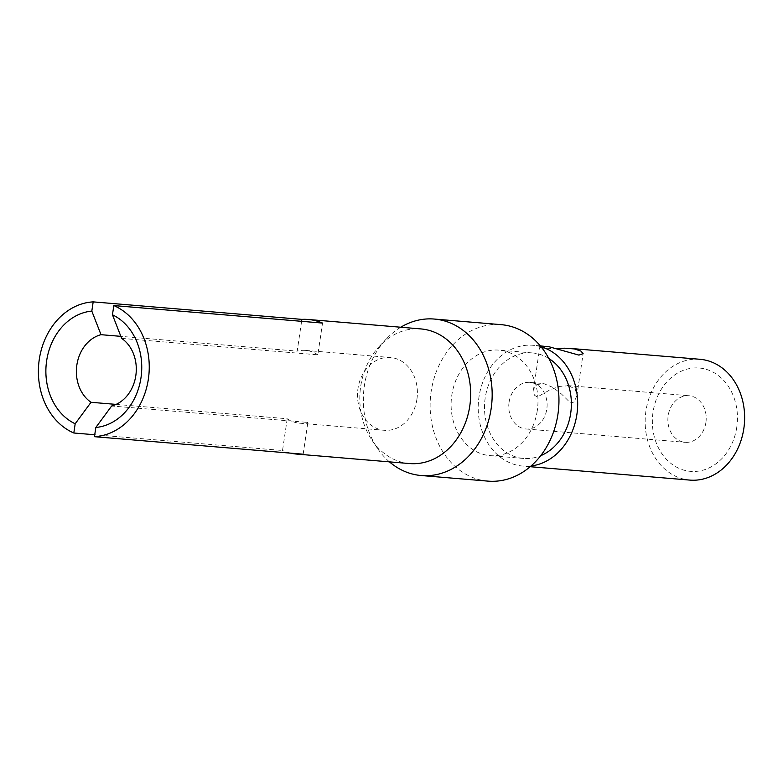 <?xml version="1.0" encoding="UTF-8"?>
<svg xmlns="http://www.w3.org/2000/svg" width="783" height="783" viewBox="0 0 783 783"><rect width="100%" height="100%" fill="white"/><g stroke="black" fill="none" stroke-linecap="round" stroke-linejoin="round"><path stroke-width="0.59" stroke-dasharray="3.92 2.94" d="M301.602 321.324L297.197 351.136L120.856 336.347M545.81 346.36L542.521 346.321L539.771 347.3L543.539 348.758L556.126 348.464M568.918 385.745L559.023 386.43L549.069 390.365L539.967 395.523L536.482 396.58L534.309 395.063L533.634 389.073L536.795 384.561L543.872 383.641L553.092 387.487L561.499 394.055L568.771 401.229L571.854 402.922L574.428 401.708L576.934 395.356L575.319 389.347L568.918 385.745M509.067 402.305A23.373 19.144 -85.2 0 0 524.522 428.79A23.373 19.144 -85.2 0 0 525.98 428.976A23.373 19.144 -85.2 0 0 546.808 409.069A23.373 19.144 -85.2 0 0 531.344 382.593A23.373 19.144 -85.2 0 0 529.885 382.398A23.373 19.144 -85.2 0 0 509.067 402.305M705.914 422.409A23.373 19.144 -85.2 0 0 690.449 395.934A23.373 19.144 -85.2 0 0 688.991 395.748A23.373 19.144 -85.2 0 0 668.173 415.646A23.373 19.144 -85.2 0 0 683.628 442.131A23.373 19.144 -85.2 0 0 685.086 442.317A23.373 19.144 -85.2 0 0 705.914 422.409M736.774 427.195A51.854 42.478 94.8 0 1 687.337 470.935A51.854 42.478 94.8 0 1 653.032 412.191A51.854 42.478 94.8 0 1 702.468 368.441A51.854 42.478 94.8 0 1 736.774 427.195M699.973 359.289A60.614 49.652 -85.2 0 0 645.955 410.918A60.614 49.652 -85.2 0 0 689.843 480.096M541.073 346.791A60.614 49.652 -85.2 0 0 532.998 345.283A60.614 49.652 -85.2 0 0 478.99 396.922A60.614 49.652 -85.2 0 0 522.868 466.091A60.614 49.652 -85.2 0 0 531.08 465.954M548.834 358.497A52.95 43.368 -85.2 0 0 532.362 352.927A52.95 43.368 -85.2 0 0 485.186 398.028A52.95 43.368 -85.2 0 0 523.514 458.446A52.95 43.368 -85.2 0 0 540.691 455.696M537.295 410.546A52.95 43.368 94.8 0 1 490.119 455.647A52.95 43.368 94.8 0 1 451.791 395.229A52.95 43.368 94.8 0 1 498.967 350.128A52.95 43.368 94.8 0 1 537.295 410.546M487.985 481.124A78.506 64.314 94.8 0 1 431.149 391.529A78.506 64.314 94.8 0 1 501.1 324.651M389.454 461.872A78.506 64.314 94.8 0 1 377.396 448.219A78.506 64.314 94.8 0 1 364.359 385.931A78.506 64.314 94.8 0 1 386.587 338.687A78.506 64.314 94.8 0 1 400.749 327.235M409.587 463.556A67.553 55.339 94.8 0 1 405.369 462.998A67.553 55.339 94.8 0 1 371.905 440.066A67.553 55.339 94.8 0 1 360.689 386.459A67.553 55.339 94.8 0 1 379.804 345.812A67.553 55.339 94.8 0 1 420.872 328.919M416.928 399.193A36.517 29.911 94.8 0 1 384.384 430.298A36.517 29.911 94.8 0 1 357.958 388.622A36.517 29.911 94.8 0 1 390.492 357.518A36.517 29.911 94.8 0 1 416.928 399.193M121.649 338.383L317.839 354.826L322.527 323.076M303.168 454.199L307.856 422.438L111.666 405.995M116.119 404.4L287.214 418.748A36.517 29.911 -85.2 0 0 299.478 423.172A36.517 29.911 -85.2 0 0 307.856 422.438M287.214 418.748L282.526 450.499L94.743 434.751M290.669 453.151A67.553 55.339 94.8 0 1 282.526 450.499M317.839 354.826A36.517 29.911 -85.2 0 0 305.576 350.402A36.517 29.911 -85.2 0 0 297.197 351.136M533.487 389.826L539.751 347.368M525.98 428.976L685.086 442.317M540.339 345.9L532.998 345.283M523.514 458.446L490.119 455.647M371.905 440.066L377.396 448.219M299.478 423.172L384.384 430.298M530.199 466.707L522.868 466.091M379.804 345.812L386.587 338.687M576.836 396.227L583.1 353.769M305.576 350.402L390.492 357.518M529.885 382.398L542.453 383.455M567.411 385.549L688.991 395.748M532.362 352.927L498.967 350.128"/><path stroke-width="1.17" d="M94.743 434.751L73.817 432.999L75.178 423.779A58.422 47.861 94.8 0 1 46.637 360.836A58.422 47.861 94.8 0 1 91.817 311.096L93.177 301.876L301.886 319.376A67.553 55.339 94.8 0 1 308.169 319.474A67.553 55.339 94.8 0 1 312.388 320.022A67.553 55.339 94.8 0 1 322.527 323.076L113.819 305.576L112.458 314.795A58.422 47.861 94.8 0 1 140.989 377.739A58.422 47.861 94.8 0 1 95.82 427.479L94.459 436.689L303.168 454.199A67.553 55.339 94.8 0 1 296.884 454.101A67.553 55.339 94.8 0 1 292.666 453.553A67.553 55.339 94.8 0 1 290.669 453.151M112.458 314.795L121.649 338.383A36.517 29.911 -85.2 0 1 135.821 375.615A36.517 29.911 -85.2 0 1 111.666 405.995L95.82 427.479M75.178 423.779L91.024 402.296L116.119 404.4M120.856 336.347L101.007 334.684L91.817 311.096M101.007 334.684A36.517 29.911 -85.2 0 0 76.851 365.054A36.517 29.911 -85.2 0 0 91.024 402.296M301.886 319.376L301.602 321.324M556.126 348.464L564.837 348.19L574.35 348.934L580.878 351.058L583.12 353.642L578.911 355.1L549.304 346.83L540.339 345.9M530.199 466.707L689.843 480.096A60.614 49.652 -85.2 0 0 743.85 428.458A60.614 49.652 -85.2 0 0 699.973 359.289L570.288 348.415M531.08 465.954A60.614 49.652 -85.2 0 0 576.885 414.461A60.614 49.652 -85.2 0 0 541.073 346.791M540.691 455.696A52.95 43.368 -85.2 0 0 570.69 413.346A52.95 43.368 -85.2 0 0 548.834 358.497M400.749 327.235A78.506 64.314 94.8 0 1 434.311 319.053L501.1 324.651A78.506 64.314 94.8 0 1 557.936 414.246A78.506 64.314 94.8 0 1 487.985 481.124L421.195 475.526A78.506 64.314 94.8 0 1 389.454 461.872M434.311 319.053A78.506 64.314 94.8 0 1 491.147 408.648A78.506 64.314 94.8 0 1 421.195 475.526M308.169 319.474L420.872 328.919A67.553 55.339 94.8 0 1 425.091 329.477A67.553 55.339 94.8 0 1 469.78 406.015A67.553 55.339 94.8 0 1 409.587 463.556L296.884 454.101M113.819 305.576A67.553 55.339 94.8 0 1 148.369 379.06A67.553 55.339 94.8 0 1 94.459 436.689M73.817 432.999A67.553 55.339 94.8 0 1 39.267 359.514A67.553 55.339 94.8 0 1 93.177 301.876"/></g></svg>
